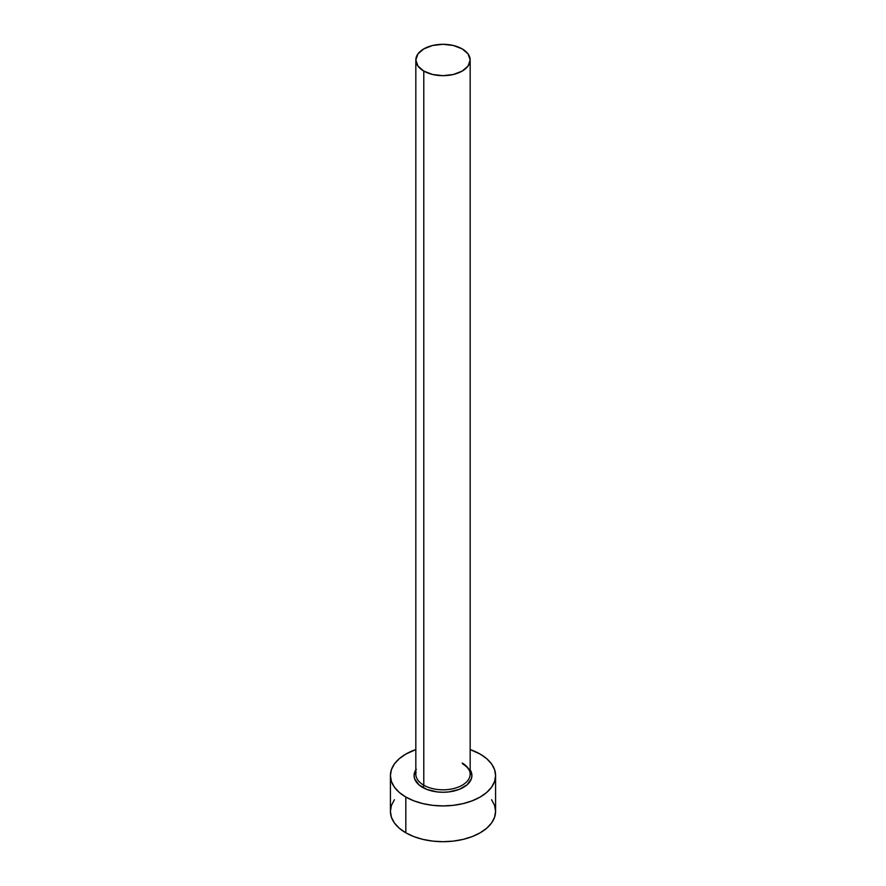 <?xml version="1.0" encoding="UTF-8"?>
<svg xmlns="http://www.w3.org/2000/svg" width="886" height="886" viewBox="0 0 886 886"><rect width="100%" height="100%" fill="white"/><g stroke="black" fill="none" stroke-linecap="round" stroke-linejoin="round"><path stroke-width="1.33" d="M416.077 772.027A27.167 15.682 0 0 0 423.785 785.217A1.75 1.008 -60 0 1 422.544 787.366A28.917 16.701 180 0 1 415.833 769.834M415.833 59.982L415.833 774.131A27.167 15.682 0 0 0 423.785 785.217A27.167 15.682 0 0 0 453.399 788.618A27.167 15.682 0 0 0 470.167 774.131L470.167 59.982A27.167 15.682 180 0 1 453.399 74.479A27.167 15.682 180 0 1 423.785 71.079L423.785 785.217L423.785 71.079A27.167 15.682 180 0 1 415.833 59.982A27.167 15.682 180 0 1 432.601 45.496A27.167 15.682 180 0 1 462.215 48.896A27.167 15.682 180 0 1 470.167 59.982L468.096 53.98L462.215 48.896L453.399 45.496L443 44.3L432.601 45.496L423.785 48.896L417.904 53.98L415.833 59.982L417.904 65.985L423.785 71.079L432.601 74.479L443 75.675L453.399 74.479L462.215 71.079L468.096 65.985L470.167 59.982M394.414 799.726L391.424 805.418L390.416 811.343A52.584 30.357 0 0 0 405.821 832.807L405.821 797.035L413.784 800.8L422.877 803.613L432.745 805.341L443 805.917L453.255 805.341L463.123 803.613L472.216 800.8L480.179 797.035L486.724 792.427L491.586 787.178L494.576 781.485L495.584 775.56L494.576 769.635L491.586 763.942L486.724 758.693L480.179 754.097L470.167 749.567A52.584 30.357 180 0 1 480.179 754.097A52.584 30.357 180 0 1 495.584 775.56A52.584 30.357 180 0 1 463.123 803.613A52.584 30.357 180 0 1 405.821 797.035L405.821 832.807A52.584 30.357 0 0 0 463.123 839.385A52.584 30.357 0 0 0 495.584 811.343L494.576 805.418L491.586 799.726M405.821 797.035A52.584 30.357 180 0 1 390.416 775.56A52.584 30.357 180 0 1 415.833 749.567L405.821 754.097L399.276 758.693L394.414 763.942L391.424 769.635L390.416 775.56L391.424 781.485L394.414 787.178L399.276 792.427L405.821 797.035M469.724 769.17L471.917 775.56L471.363 778.816L467.044 784.841L459.07 789.448L448.637 791.94L443 792.261L437.363 791.94L426.93 789.448L418.956 784.841L414.637 778.816L414.083 775.56L416.276 769.17M390.416 775.56L390.416 811.343L391.424 817.269L394.414 822.961L399.276 828.211L405.821 832.807L413.784 836.583L422.877 839.385L432.745 841.113L443 841.7L453.255 841.113L463.123 839.385L472.216 836.583L480.179 832.807L486.724 828.211L491.586 822.961L494.576 817.269L495.584 811.343L495.584 775.56M470.167 769.834A28.917 16.701 180 0 1 458.549 789.636A28.917 16.701 180 0 1 422.544 787.366A1.75 1.008 120 0 0 423.785 785.217A27.167 15.682 0 0 0 451.683 788.994A27.167 15.682 0 0 0 469.923 776.236A27.167 15.682 0 0 0 462.215 763.034M470.167 774.131C470.211 770.421 467.675 766.988 462.57 763.843"/></g></svg>
